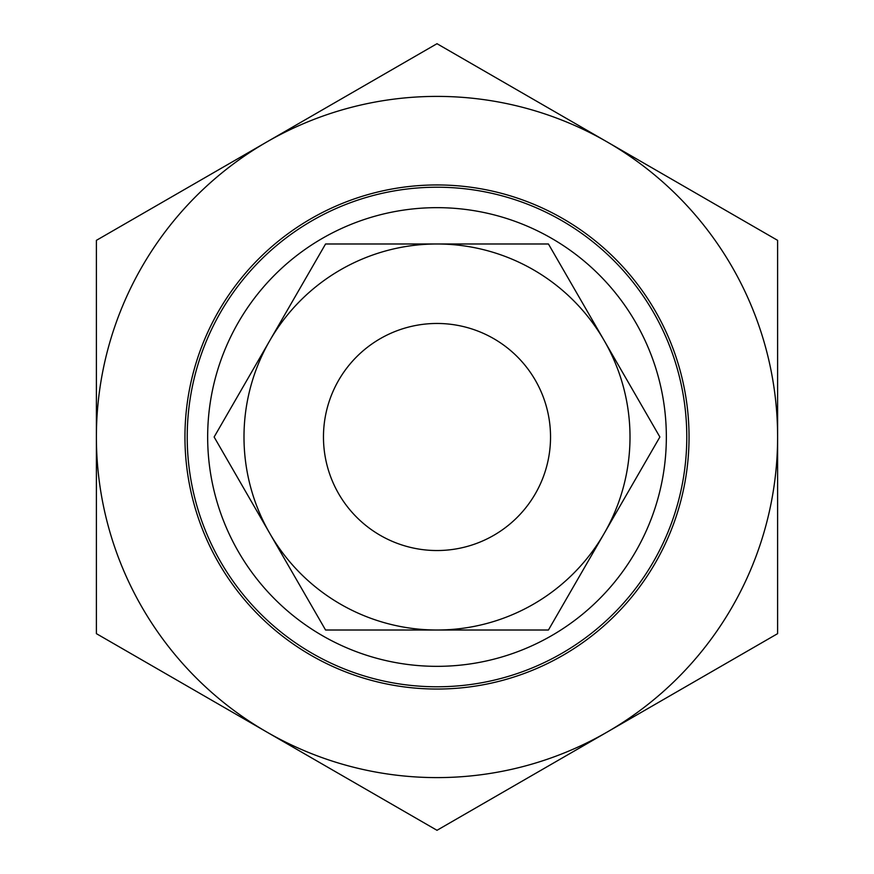 <?xml version="1.0" encoding="UTF-8"?>
<svg xmlns="http://www.w3.org/2000/svg" width="874" height="874" viewBox="0 0 874 874"><rect width="100%" height="100%" fill="white"/><g stroke="black" fill="none" stroke-linecap="round" stroke-linejoin="round"><path stroke-width="1.31" d="M187.222 437A249.778 249.778 0 0 0 561.895 653.315A249.778 249.778 0 0 0 561.895 220.685A249.778 249.778 0 0 0 187.222 437M207.662 437A229.338 229.338 0 0 1 551.669 238.383A229.338 229.338 0 0 1 551.669 635.616A229.338 229.338 0 0 1 207.662 437M607.299 731.975L437 830.3L266.701 731.975A340.609 340.609 0 0 0 777.609 437L777.609 633.65L607.299 731.975A340.609 340.609 0 0 0 743.545 585.471M323.467 437A113.533 113.533 0 0 0 493.766 535.325A113.533 113.533 0 0 0 493.766 338.675A113.533 113.533 0 0 0 323.467 437M96.391 633.65L96.391 437A340.609 340.609 0 0 0 266.701 731.975L96.391 633.65M96.391 437L96.391 240.35L266.701 142.025A340.609 340.609 0 0 0 96.391 437M266.701 142.025L437 43.7L607.299 142.025A340.609 340.609 0 0 0 266.701 142.025M607.299 142.025L777.609 240.35L777.609 437A340.609 340.609 0 0 0 607.299 142.025M184.949 437A252.051 252.051 0 0 1 563.02 218.719A252.051 252.051 0 0 1 563.02 655.281A252.051 252.051 0 0 1 184.949 437M659.87 437L604.153 533.501A193.012 193.012 0 0 0 604.153 340.499L659.87 437M548.435 630.012L437 630.012A193.012 193.012 0 0 0 604.153 533.501L548.435 630.012M437 630.012L325.565 630.012L269.848 533.501A193.012 193.012 0 0 0 437 630.012M269.848 533.501L214.13 437L269.848 340.499A193.012 193.012 0 0 0 269.848 533.501M269.848 340.499L325.565 243.988L437 243.988A193.012 193.012 0 0 0 269.848 340.499M437 243.988L548.435 243.988L604.153 340.499A193.012 193.012 0 0 0 437 243.988"/></g></svg>
